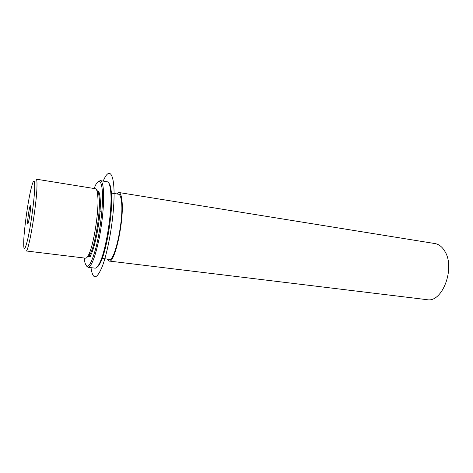 <?xml version="1.0" encoding="UTF-8"?>
<svg xmlns="http://www.w3.org/2000/svg" width="473" height="473" viewBox="0 0 473 473"><rect width="100%" height="100%" fill="white"/><g stroke="black" fill="none" stroke-linecap="round" stroke-linejoin="round"><path stroke-width="0.71" d="M85.554 258.175C86.405 258.276 87.375 257.253 88.469 255.124C93.488 246.179 99.064 211.62 97.828 196.715L97.337 192.458C96.87 190.111 96.22 188.863 95.38 188.721L36.19 179.161C36.864 179.314 37.113 181.981 36.947 187.142C36.486 206.624 28.38 253.451 26.039 250.944L85.554 258.175M87.582 256.656C88.392 256.709 89.32 255.733 90.361 253.729C95.168 245.197 100.442 212.537 99.241 198.37L98.762 194.326C98.319 192.109 97.704 190.915 96.906 190.743L97.745 190.879C98.993 191.127 99.791 193.67 100.146 198.512C101.778 216.705 93.039 259.31 88.427 256.756L87.582 256.656M102.192 258.447L109.369 259.322C114.75 261.941 123.814 219.933 121.52 201.853C120.999 197.046 120.018 194.504 118.581 194.22L111.439 193.079M107.3 259.074L109.157 261.049C114.815 263.822 124.381 219.507 121.945 200.505C121.395 195.467 120.367 192.801 118.853 192.511L116.518 193.889M109.157 261.049L426.977 299.669C442.285 303.134 455.653 268.073 444.815 251.264C442.178 246.811 438.879 244.239 434.918 243.554L118.853 192.511M28.534 213.453C29.302 208.634 29.917 206.051 30.373 205.696C30.757 206.494 30.514 209.965 29.639 216.108C28.865 220.938 28.256 223.516 27.806 223.835C27.422 223.002 27.665 219.543 28.534 213.453M84.218 258.016L84.833 262.196C87.233 270.497 90.952 265.619 95.995 247.545C100.471 229.949 103.351 204.029 102.345 190.915C101.388 180.792 99.206 178.705 95.8 184.659L94.056 188.502M86.541 266.033L88.025 267.322C91.39 266.825 95.038 257.525 98.969 239.427C102.458 222.286 104.314 201.658 103.457 190.365C102.966 184.18 101.908 180.934 100.294 180.621L98.508 181.449M97.042 267.162C97.982 266.666 98.999 265.371 100.093 263.29C106.602 251.967 113.301 210.172 111.386 192.369L110.771 187.84C110.298 185.534 109.677 184.015 108.908 183.276M88.025 267.322L95.073 268.144C96.273 268.274 97.639 266.89 99.164 263.987C105.781 252.452 112.633 209.693 110.694 191.53L110.067 186.912C109.405 183.701 108.477 181.993 107.288 181.786L100.294 180.621M99.915 212.288L100.306 211.656M90.396 255.302L90.266 256.993M103.226 181.106C109.925 164.533 115.826 175.205 113.615 206.589C112.202 228.063 107.17 254.078 102.032 267.115C96.504 279.785 92.82 279.969 90.982 267.665M34.7 188.278C34.807 177.097 33.27 178.711 30.083 193.114C27.268 206.624 24.419 227.684 23.786 239.705C23.343 252.221 24.75 251.648 28.008 237.996C31.023 224.214 34.281 199.984 34.7 188.278M90.361 253.729L88.469 255.124M98.762 194.326L97.337 192.458M100.093 263.29L99.164 263.987M110.771 187.84L110.067 186.912"/></g></svg>

